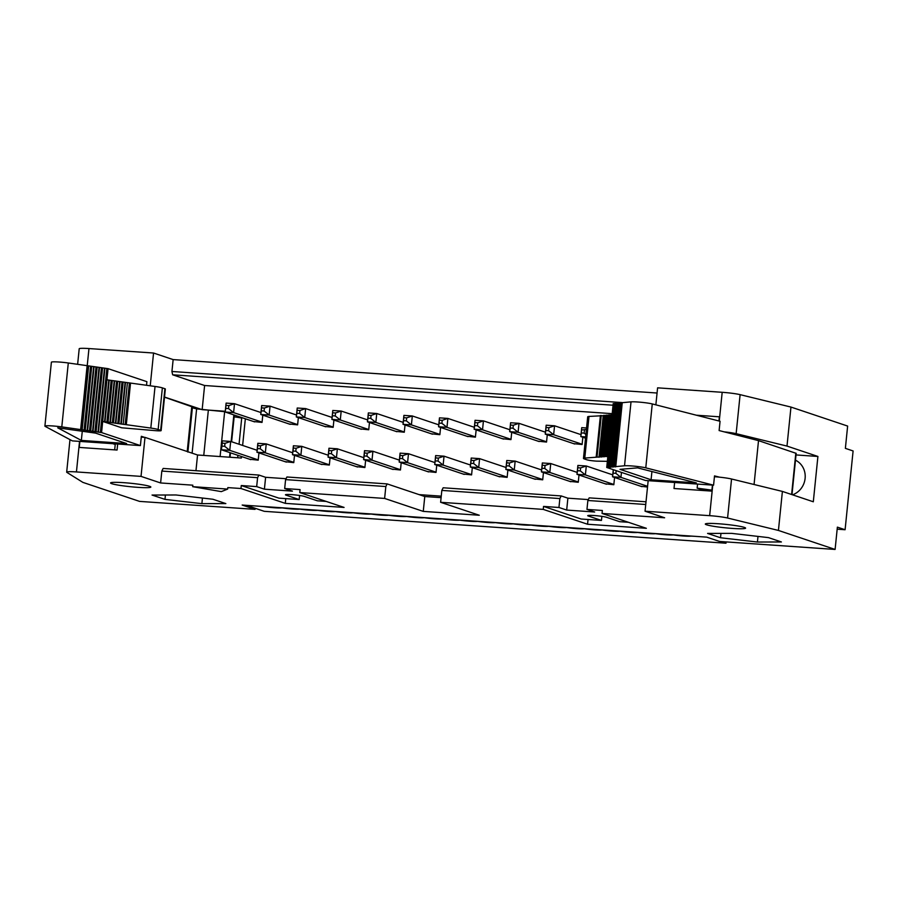 <?xml version="1.0" encoding="UTF-8"?>
<svg xmlns="http://www.w3.org/2000/svg" width="898" height="898" viewBox="0 0 898 898"><rect width="100%" height="100%" fill="white"/><g stroke="black" fill="none" stroke-linecap="round" stroke-linejoin="round"><path stroke-width="1.35" d="M744.352 527.395A20.239 1.729 -174.2 0 0 722.003 524.028A20.239 1.729 -174.2 0 0 705.312 524.039A20.239 1.729 -174.2 0 0 706.558 524.78A20.239 1.729 -174.2 0 0 728.895 528.147A20.239 1.729 -174.2 0 0 745.598 528.136A20.239 1.729 -174.2 0 0 744.352 527.395M674.623 482.495L674.005 488.512L711.811 491.116L712.428 485.1M648.165 480.666L645.056 511.209L709.656 515.665A14.997 1.28 5.8 0 1 727.582 518.023L778.431 530.437L782.394 491.419L813.307 501.78L817.91 456.453L786.996 446.082L790.958 407.063L740.109 394.649A14.997 1.28 -174.2 0 0 722.183 392.303L657.594 387.835L655.866 404.852M727.582 518.023L731.544 479.004A14.997 1.28 -174.2 0 0 719.511 477.164A14.997 1.28 -174.2 0 0 714.426 476.715M645.741 504.496L587.864 500.489L586.955 509.413L602.356 510.479L602.053 513.454L664.632 517.776L645.056 511.209M731.544 479.004L782.394 491.419M586.955 509.413L594.678 512.006L566.683 510.064L558.949 507.482L543.548 506.416L581.163 519.022L601.458 520.425L588.325 516.024A9.743 0.831 5.8 0 1 587.73 515.665A9.743 0.831 5.8 0 1 595.767 515.654A9.743 0.831 5.8 0 1 606.52 517.282L619.665 521.682L628.42 522.288M646.01 501.791L589.189 497.862L587.864 500.489M566.683 510.064L567.884 498.177L561.194 495.932L559.858 498.558L558.949 507.482M588.313 499.591L567.884 498.177M588.044 519.504L587.561 524.241L646.358 528.305L602.053 513.454M543.548 506.416L543.245 509.391L587.561 524.241M601.873 516.361L601.458 520.425M790.958 407.063L847.633 426.067L845.377 448.36L853.1 450.953L845.097 529.73L837.374 527.137L835.106 549.441L719.601 541.46L706.715 537.139L242.179 505.046L255.054 509.368L139.549 501.387L82.874 482.383L66.867 472.382A14.997 1.28 -174.2 0 1 66.677 472.146A14.997 1.28 -174.2 0 1 76.442 471.933L141.031 476.389L160.607 482.956L192.812 485.178L192.655 486.671L227.665 489.084L227.811 487.603L240.978 488.512L285.283 503.363L344.08 507.426L299.775 492.564L384.625 498.435L423.261 511.389L479.263 515.25L440.626 502.296L543.245 509.391M778.431 530.437L835.106 549.441M786.996 446.082L736.147 433.667A14.997 1.28 -174.2 0 0 724.114 431.837L758.518 440.626L796.178 453.355L791.991 494.63M696.399 415.213L719.365 416.807L718.939 420.982M796.021 454.938L817.91 456.453M795.482 460.191A18.746 17.466 108.5 0 1 805.113 478.387A18.746 17.466 108.5 0 1 792.541 494.82M757.991 536.409L757.429 542.033L781.395 541.965L768.464 537.621L731.567 533.356L707.59 533.423L720.522 537.756L757.429 542.033M720.971 533.378L720.522 537.756M845.097 529.73L837.16 529.18M657.067 393.021L173.146 359.593L171.933 371.48L622.292 402.585M171.933 371.48L172.663 374.803L613.065 405.223M172.663 374.803L204.609 385.511L612.223 413.664M502.33 438.707L510.973 439.605L511.714 432.342M537.891 441.165L546.545 442.063L547.275 434.8M573.452 443.612L582.106 444.51L582.836 437.259M640.745 486.245L647.514 487.053M204.609 385.511L202.151 409.668L225.275 411.262M245.345 418.771L242.628 445.442M241.506 456.521L241.36 458.025L197.549 454.994L195.955 470.709M441.098 497.649L424.776 496.527L419.108 494.618L441.244 496.156M605.185 483.786L613.828 484.729L614.569 477.467M569.624 481.339L578.267 482.271L579.008 475.008M534.063 478.881L542.706 479.813L543.447 472.561M262.777 415.157L262.048 422.408L253.393 421.51M472.314 467.645L471.585 474.896L462.93 473.998M476.153 429.895L475.412 437.146L466.769 436.248M436.754 465.186L436.024 472.438L427.369 471.54M440.592 427.437L439.852 434.688L431.208 433.79M401.193 462.728L400.463 469.991L391.809 469.093M405.032 424.979L404.291 432.23L395.648 431.332M365.632 460.27L364.891 467.532L356.248 466.601M369.471 422.52L368.73 429.772L360.076 428.874M330.071 457.823L329.33 465.074L320.687 464.143M333.91 420.062L333.169 427.325L324.515 426.427M294.51 455.365L293.769 462.616L285.126 461.684M298.349 417.604L297.608 424.866L288.954 423.968M258.95 452.906L258.209 460.158L249.565 459.226M498.491 476.456L507.146 477.354L507.875 470.103M77.632 364.296L79.204 348.772A14.997 1.28 5.8 0 1 88.969 348.559L153.558 353.026L173.146 359.593M559.858 498.558L441.827 490.409L440.626 502.296M441.827 490.409L443.163 487.782L561.194 495.932M164.974 499.378L152.043 495.045L176.008 494.978L212.916 499.254L225.847 503.587L201.882 503.655L164.974 499.378L165.423 495.011M149.607 486.312A20.239 1.729 5.8 0 1 150.842 487.053A20.239 1.729 5.8 0 1 134.15 487.064A20.239 1.729 5.8 0 1 111.801 483.696A20.239 1.729 5.8 0 1 110.566 482.956A20.239 1.729 5.8 0 1 127.258 482.944A20.239 1.729 5.8 0 1 149.607 486.312M424.776 496.527L423.261 511.389M419.108 494.618L387.161 483.91L385.826 486.536L384.625 498.435M385.826 486.536L285.586 479.611L284.677 488.534L300.078 489.601L299.775 492.564M285.766 498.626L285.283 503.363M299.595 495.483L299.191 499.546L278.885 498.143L241.27 485.537L240.978 488.512M241.27 485.537L256.682 486.604L257.58 477.68L161.82 471.068L160.607 482.956M227.665 489.084L221.312 491.621L192.655 486.671M197.549 454.994L144.993 437.371L141.031 476.389M161.82 471.068L163.155 468.442L258.916 475.053L265.617 477.298L286.047 478.713M144.993 437.371L141.255 437.113M117.672 444.016L117.066 450.044L79.26 447.429L79.866 441.412M255.167 508.268L255.054 509.368M202.443 498.042L201.882 503.655M285.586 479.611L286.911 476.984L387.161 483.91M284.677 488.534L292.411 491.127L264.405 489.186L256.682 486.604M299.191 499.546L286.047 495.146A9.743 0.831 5.8 0 1 285.452 494.787A9.743 0.831 5.8 0 1 293.489 494.776A9.743 0.831 5.8 0 1 304.254 496.403L317.387 500.803L326.142 501.41M257.58 477.68L258.916 475.053M264.405 489.186L265.617 477.298M112.778 443.679L115.225 444.499M237.667 457.767L237.914 455.32M239.048 444.241L241.753 417.57M153.558 353.026L150.235 385.792M202.151 409.668L164.536 397.051M721.083 541.561L725.999 543.211L726.134 541.909M725.999 543.211L264.259 511.321L246.467 505.35M234.142 416.84A16.557 1.414 5.8 0 1 241.697 418.064M424.283 517.63L424.271 517.708A12.291 1.055 -174.2 0 0 442.052 518.932A12.291 1.055 -174.2 0 0 459.832 520.155A12.291 1.055 -174.2 0 0 477.613 521.39A12.291 1.055 -174.2 0 0 495.393 522.614A12.291 1.055 -174.2 0 0 513.173 523.848A12.291 1.055 -174.2 0 0 530.954 525.072A12.291 1.055 -174.2 0 0 548.734 526.307A12.291 1.055 -174.2 0 0 566.515 527.53A12.291 1.055 -174.2 0 0 584.295 528.754A12.291 1.055 -174.2 0 0 602.075 529.988A12.291 1.055 -174.2 0 0 619.867 531.212A12.291 1.055 -174.2 0 0 637.647 532.447A12.291 1.055 -174.2 0 0 655.428 533.67A12.291 1.055 -174.2 0 0 673.208 534.894A12.291 1.055 -174.2 0 0 690.989 536.128L694.21 536.274M424.271 517.708A12.291 1.055 5.8 0 1 406.491 516.473A12.291 1.055 5.8 0 1 388.711 515.25A12.291 1.055 5.8 0 1 370.93 514.015A12.291 1.055 5.8 0 1 353.15 512.792A12.291 1.055 5.8 0 1 335.369 511.568A12.291 1.055 5.8 0 1 317.589 510.333A12.291 1.055 5.8 0 1 299.809 509.11A12.291 1.055 5.8 0 1 282.028 507.875A12.291 1.055 5.8 0 1 264.248 506.652L260.465 506.315M546.433 441.749L518.09 432.252L513.016 428.223L510.221 428.02L510.603 422.756L509.694 431.669L539.159 441.547M582.129 444.252L553.651 434.711L548.577 430.681L545.782 430.479L546.164 425.203L545.254 434.127L574.72 444.005M164.514 397.197L192.329 406.895C191.285 407.355 192.711 408.018 196.617 408.882L225.23 411.755M510.872 439.29L482.529 429.794L477.455 425.764L474.66 425.573L475.042 420.298L474.133 429.21L503.587 439.088M475.311 436.843L446.968 427.336L441.895 423.306L439.1 423.115L439.481 417.839L438.572 426.752L468.026 436.63M471.203 458.047L471.124 460.348L473.931 460.539L473.628 463.514L478.701 467.544L479.599 458.631L471.203 458.047L470.294 466.971L499.759 476.849M435.642 455.589L435.564 457.89L438.359 458.092L438.067 461.056L443.141 465.085L444.039 456.173L435.642 455.589L434.733 464.513L464.199 474.391M719.511 477.164L714.516 475.895L713.573 485.178L645.774 467.847A12 1.021 -174.2 0 0 634.92 466.219A12 1.021 -174.2 0 0 624.525 465.77L606.734 467.465L645.55 480.486L713.573 485.178M704.548 490.622L697.151 488.142L711.912 490.14M697.566 484.078L697.151 488.142M144.432 437.337L141.345 436.305L140.402 445.588L101.586 432.578L102.686 421.42L121.701 427.796L156.241 430.726A7.498 0.64 -174.2 0 0 161.124 430.625A7.498 0.64 -174.2 0 0 160.663 430.344L158.149 429.502A14.099 1.201 -174.2 0 0 150.819 428.077L155.04 386.466A14.099 1.201 5.8 0 1 162.37 387.88L164.895 388.722A7.498 0.64 5.8 0 1 165.344 389.002L161.124 430.625M114.675 449.876L115.27 444.016A19.498 1.661 5.8 0 1 115.393 443.859M614.816 403.662L613.222 403.55L606.734 467.465M754.062 484.493L758.518 440.626M624.525 465.77L631.025 401.855A12 1.021 5.8 0 1 641.408 402.304A12 1.021 5.8 0 1 652.262 403.932L720.061 421.263L719.118 430.557L724.114 431.837M616.151 470.619L615.871 473.347L620.945 477.377L647.581 486.301M613.267 469.654L612.548 476.793L620.945 477.377L621.45 472.404M506.764 460.506L505.855 469.418L514.262 470.002L515.16 461.089L506.764 460.506L506.685 462.807L509.492 462.998L509.188 465.972L514.262 470.002L542.594 479.51M509.492 462.998L515.16 461.089L541.617 469.957M510.221 428.02L509.694 431.669L518.09 432.252L518.999 423.328L545.456 432.196M261.935 422.105L233.603 412.597L234.501 403.685L260.959 412.552M435.564 457.89L434.733 464.513L443.141 465.085L471.472 474.593M438.359 458.092L444.039 456.173L470.496 465.041M439.1 423.115L438.572 426.752L446.968 427.336L447.877 418.423L474.324 427.291M400.081 453.131L399.172 462.055L407.569 462.638L408.478 453.714L400.081 453.131L400.003 455.432L402.798 455.634L402.495 458.609L407.569 462.638L435.912 472.135M402.798 455.634L408.478 453.714L434.935 462.582M439.751 434.385L411.407 424.877L412.317 415.965L438.763 424.833M364.521 450.684L363.611 459.596L372.008 460.18L372.917 451.256L364.521 450.684L364.442 452.985L367.237 453.176L366.934 456.15L372.008 460.18L400.351 469.676M367.237 453.176L372.917 451.256L399.374 460.124M404.179 431.927L375.847 422.419L376.756 413.507L403.202 422.374M328.96 448.225L328.051 457.138L336.447 457.722L337.356 448.798L328.96 448.225L328.881 450.527L331.676 450.717L331.373 453.692L336.447 457.722L364.79 467.218M331.676 450.717L337.356 448.798L363.802 457.677M368.618 429.469L340.286 419.972L341.195 411.048L367.641 419.916M293.399 445.767L292.49 454.68L300.886 455.264L301.795 446.351L293.399 445.767L293.32 448.068L296.116 448.259L295.812 451.234L300.886 455.264L329.229 464.771M296.116 448.259L301.795 446.351L328.241 455.219M333.057 427.01L304.725 417.514L305.634 408.59L332.08 417.458M257.827 443.309L256.929 452.233L265.325 452.805L266.235 443.893L257.827 443.309L257.76 445.61L260.555 445.801L260.252 448.776L265.325 452.805L293.668 462.313M260.555 445.801L266.235 443.893L292.681 452.76M297.496 424.552L269.164 415.056L270.062 406.132L296.52 415.011M222.266 440.851L221.368 449.775L229.765 450.347L230.674 441.434L222.266 440.851L222.188 443.152L224.994 443.354L224.691 446.317L229.765 450.347L258.096 459.855M224.994 443.354L230.674 441.434L257.12 450.302M471.124 460.348L470.294 466.971L478.701 467.544L507.033 477.051M473.931 460.539L479.599 458.631L506.057 467.499M474.66 425.573L474.133 429.21L482.529 429.794L483.438 420.87L509.884 429.749M44.9 426.123L51.388 362.208A12 1.021 5.8 0 1 68.293 362.983L61.794 426.898A12 1.021 -174.2 0 0 44.9 426.123A12 1.021 -174.2 0 0 45.125 426.359L72.379 440.896L140.402 445.588M146.531 385.264L146.89 381.672L108.074 368.663L106.918 379.809L155.04 386.466M615.871 473.347L613.076 473.145L612.548 476.793L642.003 486.671M546.164 425.203L554.56 425.787L581.017 434.654M546.085 427.504L548.88 427.706L554.56 425.787L553.651 434.711L545.254 434.127L545.782 430.479M510.603 422.756L518.999 423.328L513.319 425.248L513.016 428.223M509.188 465.972L506.382 465.781L505.855 469.418L535.32 479.296M439.481 417.839L447.877 418.423L442.198 420.331L441.895 423.306M402.495 458.609L399.7 458.407L399.172 462.055L428.638 471.933M366.934 456.15L364.139 455.948L363.611 459.596L393.077 469.474M331.373 453.692L328.578 453.501L328.051 457.138L357.505 467.016M295.812 451.234L293.017 451.043L292.49 454.68L321.944 464.558M260.252 448.776L257.457 448.585L256.929 452.233L286.383 462.111M224.691 446.317L221.896 446.126L221.368 449.775L250.823 459.653M475.042 420.298L483.438 420.87L477.758 422.79L477.455 425.764M620.002 469.34L651.084 479.768L696.354 482.888L637.58 467.869L620.002 469.34M607.048 456.397L584.778 458.059A14.099 1.201 -174.2 0 0 583.464 458.429A14.099 1.201 -174.2 0 0 584.329 458.934L586.843 459.787A7.498 0.64 -174.2 0 0 596.418 461.134L607.374 461.336M603.591 415.651L589.009 416.436L584.778 458.059M606.105 415.448L603.703 415.415M608.631 415.235L606.229 415.202M611.156 415.022L608.754 414.988M612.122 414.708L611.28 414.786L612.122 414.708M583.464 458.429L587.696 416.807A14.099 1.201 5.8 0 1 589.009 416.436M617.341 403.449L614.939 403.426M619.867 403.236L617.454 403.213M622.078 403.011L619.979 403M631.025 401.855L622.213 402.686M225.724 408.377L226.105 403.101L234.501 403.685L228.833 405.593L228.53 408.568L225.724 408.377L225.196 412.014L254.662 421.892M228.53 408.568L233.603 412.597L225.196 412.014L226.105 403.101M403.539 420.657L403.909 415.381L412.317 415.965L406.637 417.873L406.334 420.848L403.539 420.657L403.011 424.305L432.466 434.183M406.334 420.848L411.407 424.877L403.011 424.305L403.909 415.381M367.978 418.199L368.348 412.923L376.756 413.507L371.076 415.426L370.773 418.389L367.978 418.199L367.45 421.847L396.905 431.725M370.773 418.389L375.847 422.419L367.45 421.847L368.348 412.923M332.406 415.74L332.788 410.465L341.195 411.048L335.515 412.968L335.212 415.942L332.406 415.74L331.89 419.388L361.344 429.266M335.212 415.942L340.286 419.972L331.89 419.388L332.788 410.465M296.845 413.282L297.227 408.018L305.634 408.59L299.954 410.509L299.651 413.484L296.845 413.282L296.318 416.93L325.783 426.808M299.651 413.484L304.725 417.514L296.318 416.93L297.227 408.018M261.284 410.835L261.666 405.559L270.062 406.132L264.394 408.051L264.091 411.026L261.284 410.835L260.757 414.472L290.222 424.35M264.091 411.026L269.164 415.056L260.757 414.472L261.666 405.559M68.293 362.983L108.074 368.663M61.794 426.898L101.586 432.578M81.348 440.413L57.73 427.818L95.536 433.117L126.618 443.545L81.348 440.413L82.279 431.253M150.819 428.077L102.686 421.42L106.918 379.809M613.39 469.699L615.186 470.305M510.524 425.057L513.319 425.248M439.403 420.141L442.198 420.331M438.067 461.056L435.261 460.865M474.963 422.599L477.758 422.79M473.628 463.514L470.821 463.323M651.926 471.529L651.084 479.768M613.368 470.17L613.076 473.145M580.31 470.889L577.504 470.687L576.987 474.335L577.885 465.422L577.807 467.723L580.613 467.914L580.31 470.889L585.384 474.919L576.987 474.335L606.442 484.213M577.885 465.422L586.293 465.995L585.384 474.919L613.85 484.46M585.9 434.52L584.149 433.128L581.343 432.937L581.724 427.661L586.562 427.998M544.749 468.43L541.943 468.24L541.415 471.877L542.325 462.964L542.246 465.265L545.052 465.456L544.749 468.43L549.823 472.46L541.415 471.877L570.881 481.755M542.325 462.964L550.732 463.536L549.823 472.46L578.29 482.002M548.577 430.681L548.88 427.706M506.685 462.807L506.382 465.781M226.027 405.402L228.833 405.593M400.003 455.432L399.7 458.407M403.842 417.682L406.637 417.873M364.442 452.985L364.139 455.948M368.27 415.224L371.076 415.426M328.881 450.527L328.578 453.501M332.709 412.766L335.515 412.968M293.32 448.068L293.017 451.043M297.148 410.319L299.954 410.509M257.76 445.61L257.457 448.585M261.587 407.86L264.394 408.051M222.188 443.152L221.896 446.126M580.613 467.914L586.293 465.995L612.739 474.862M581.724 427.661L580.815 436.585L585.53 438.157M581.646 429.962L586.405 429.502M545.052 465.456L550.732 463.536L577.178 472.415M577.807 467.723L577.504 470.687M585.653 436.911L580.815 436.585L581.343 432.937M584.149 433.128L584.441 430.164M542.246 465.265L541.943 468.24M709.656 515.665L712.754 485.122M588.381 515.441L588.325 516.024M736.147 433.667L740.109 394.649M719.264 421.061L722.183 392.303M79.54 441.389L76.442 471.933M87.229 365.643L88.969 348.559M286.047 495.146L286.114 494.562M652.262 403.932L645.774 467.847M233.85 414.921L231.145 441.591M230.023 452.671L229.562 457.205M224.646 411.711L220.1 456.554M208.325 410.42L203.756 455.421M196.617 408.882L192.116 453.176M191.802 406.345L187.211 451.537M791.609 494.506L795.819 453.142M614.468 403.64L607.968 467.555M100.352 432.488L106.84 368.573M622.258 402.596L615.77 466.5M622.033 403L615.545 466.915M620.877 402.921L614.378 466.837M619.508 403.213L613.02 467.128M618.352 403.135L611.864 467.05M616.993 403.426L610.494 467.342M609.338 467.263L615.826 403.348M600.414 415.482L596.182 457.093M610.808 414.999L606.577 456.622M609.641 414.921L605.42 456.532M608.283 415.213L604.051 456.824M607.127 415.134L602.895 456.745M605.757 415.426L601.537 457.037M604.601 415.347L600.369 456.959M603.231 415.639L599.011 457.25M601.256 415.493L597.024 457.116M98.005 432.073L104.494 368.169M98.432 432.219L104.92 368.303M80.64 429.536L87.128 365.632M81.415 429.693L87.903 365.778M82.156 429.94L88.644 366.025M84.075 430.209L90.563 366.294M85.231 430.288L91.719 366.373M87.151 430.557L93.639 366.642M87.577 430.703L94.066 366.788M89.497 430.961L95.985 367.058M90.653 431.051L97.152 367.136M92.573 431.321L99.061 367.405M93.01 431.455L99.498 367.551M94.919 431.725L101.418 367.821M102.574 367.899L96.086 431.803M104.561 421.69L108.793 380.079M126.315 424.642L130.536 383.019M162.37 387.88L158.149 429.502M164.895 388.722L160.663 430.344M104.987 421.836L109.219 380.213M106.907 422.105L111.139 380.483M108.074 422.183L112.295 380.561M109.983 422.453L114.214 380.831M110.42 422.599L114.641 380.976M112.34 422.868L116.56 381.246M113.496 422.947L117.728 381.324M115.415 423.216L119.647 381.594M115.842 423.362L120.074 381.74M117.761 423.632L121.993 382.009M118.918 423.71L123.149 382.088M120.837 423.979L125.069 382.357M121.275 424.114L125.496 382.503M123.194 424.384L127.415 382.773M125.17 424.518L129.402 382.907M69.977 439.616L66.677 472.146M234.322 415.078L231.617 441.749M230.483 452.828L230.045 457.239M192.486 406.749L187.884 452.087M622.123 402.63L615.624 466.545M619.889 402.944L613.401 466.859M617.364 403.157L610.876 467.072M614.849 403.37L608.35 467.286M611.19 414.73L606.958 456.341M608.664 414.943L604.433 456.554M606.139 415.157L601.907 456.768M603.613 415.359L599.393 456.981"/></g></svg>
